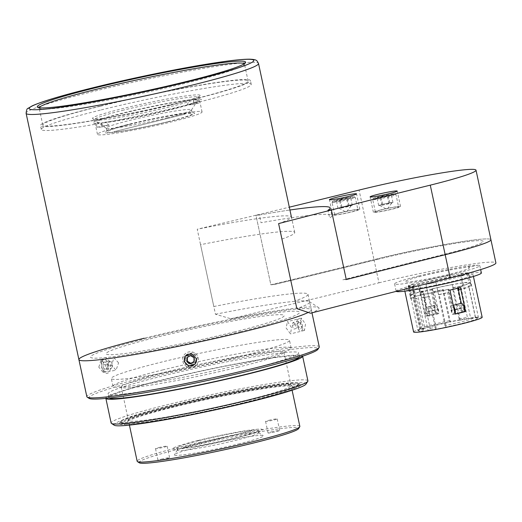 <?xml version="1.0" encoding="UTF-8"?>
<svg xmlns="http://www.w3.org/2000/svg" width="522" height="522" viewBox="0 0 522 522"><rect width="100%" height="100%" fill="white"/><g stroke="black" fill="none" stroke-linecap="round" stroke-linejoin="round"><path stroke-width="0.39" stroke-dasharray="2.61 1.96" d="M298.558 321.154L297.821 323.927L299.028 327.829L300.966 328.971L301.709 326.198L300.502 322.289L298.558 321.154L292.986 322.537L292.248 325.304L297.821 323.927M292.986 322.537L294.93 323.673L300.502 322.289M294.93 323.673L296.131 327.581L301.709 326.198M297.057 320.723A6.133 2.597 76.1 0 1 300.868 320.939A6.133 2.597 76.1 0 1 302.473 329.402A6.133 2.597 76.1 0 1 298.662 329.186A6.133 2.597 76.1 0 1 297.057 320.723M292.248 325.304L293.455 329.212L299.028 327.829M197.845 440.548A45.956 3.086 -12.1 0 0 177.102 449.194A45.956 3.086 -12.1 0 0 237.177 437.827A45.956 3.086 -12.1 0 0 257.92 429.188A45.956 3.086 -12.1 0 0 197.845 440.548M252.341 430.572L182.68 447.811L252.341 430.572M238.332 444.026A45.558 3.054 -12.1 0 0 263.238 435.648A45.558 3.054 -12.1 0 0 199.345 446.721A45.558 3.054 -12.1 0 0 174.348 454.701A45.558 3.054 -12.1 0 0 238.332 444.026M200.207 442.741A41.597 2.793 167.9 0 1 258.547 432.627A41.597 2.793 167.9 0 1 258.677 432.79A41.597 2.793 167.9 0 1 235.807 440.281A41.597 2.793 167.9 0 1 177.336 450.232A41.597 2.793 167.9 0 1 177.389 450.023A41.597 2.793 167.9 0 1 200.207 442.741M161.259 459.171A5.944 0.398 167.9 0 1 169.611 457.748A5.944 0.398 167.9 0 1 166.342 458.818A5.944 0.398 167.9 0 1 157.99 460.241A5.944 0.398 167.9 0 1 161.259 459.171M158.773 447.576A5.944 0.398 167.9 0 1 167.125 446.16A5.944 0.398 167.9 0 1 163.856 447.23A5.944 0.398 167.9 0 1 155.504 448.646A5.944 0.398 167.9 0 1 158.773 447.576M271.329 431.929A5.944 0.398 167.9 0 1 279.681 430.506A5.944 0.398 167.9 0 1 276.419 431.577A5.944 0.398 167.9 0 1 268.06 432.999A5.944 0.398 167.9 0 1 271.329 431.929M268.843 420.334A5.944 0.398 167.9 0 1 277.195 418.912A5.944 0.398 167.9 0 1 273.933 419.982A5.944 0.398 167.9 0 1 265.574 421.404A5.944 0.398 167.9 0 1 268.843 420.334M139.302 462.805A81.608 5.474 167.9 0 1 183.914 447.791A81.608 5.474 167.9 0 1 298.525 428.666M299.85 426.389A83.194 5.585 -12.1 0 0 182.909 446.29A83.194 5.585 -12.1 0 0 137.162 461.265M238.195 367.162A83.194 5.585 167.9 0 1 121.254 387.063A83.194 5.585 167.9 0 1 167.001 372.088A83.194 5.585 167.9 0 1 283.942 352.187A83.194 5.585 167.9 0 1 238.195 367.162M199.711 440.424A41.597 2.793 167.9 0 1 258.181 430.474A41.597 2.793 167.9 0 1 235.311 437.958A41.597 2.793 167.9 0 1 176.841 447.909A41.597 2.793 167.9 0 1 199.711 440.424M185.225 114.064L114.168 131.655L185.225 114.064M130.03 124.223A45.956 3.086 167.9 0 1 190.099 112.856A45.956 3.086 167.9 0 1 169.363 121.502A45.956 3.086 167.9 0 1 109.287 132.862A45.956 3.086 167.9 0 1 130.03 124.223M169.846 105.307A55.064 3.693 167.9 0 1 92.616 118.696A55.064 3.693 167.9 0 1 122.722 108.569A55.064 3.693 167.9 0 1 200.056 95.663A55.064 3.693 167.9 0 1 169.846 105.307M123.727 110.064A53.479 3.589 -12.1 0 0 94.319 119.695A53.479 3.589 -12.1 0 0 94.489 119.903A53.479 3.589 -12.1 0 0 169.5 106.899A53.479 3.589 -12.1 0 0 198.836 97.536A53.479 3.589 -12.1 0 0 198.908 97.275A53.479 3.589 -12.1 0 0 123.727 110.064M126.879 124.751A53.479 3.589 -12.1 0 0 97.47 134.382A53.479 3.589 -12.1 0 0 172.645 121.587A53.479 3.589 -12.1 0 0 202.053 111.956A53.479 3.589 -12.1 0 0 126.879 124.751M99.513 106.253A107.356 7.204 -12.1 0 0 40.481 125.574A107.356 7.204 -12.1 0 0 191.391 99.891A107.356 7.204 -12.1 0 0 250.423 80.571A107.356 7.204 -12.1 0 0 99.513 106.253M100.341 110.116A107.356 7.204 -12.1 0 0 41.31 129.443A107.356 7.204 -12.1 0 0 192.22 103.761A107.356 7.204 -12.1 0 0 251.252 84.433A107.356 7.204 -12.1 0 0 100.341 110.116M281.919 239.056A118.846 7.974 -12.1 0 0 294.741 232.479A118.846 7.974 -12.1 0 0 200.552 244.688L213.811 306.525A118.846 7.974 167.9 0 1 308 294.317A118.846 7.974 167.9 0 1 295.178 300.894M311.973 312.854L311.314 309.774A118.846 7.974 -12.1 0 1 308.293 312.384A118.846 7.974 -12.1 0 0 311.314 309.774A118.846 7.974 -12.1 0 0 144.255 338.204A118.846 7.974 -12.1 0 0 78.9 359.599M39.196 107.747A104.981 7.047 -12.1 0 0 39.163 108.074A104.981 7.047 -12.1 0 0 39.489 108.485A104.981 7.047 -12.1 0 0 186.732 82.959A104.981 7.047 -12.1 0 0 244.322 64.578A104.981 7.047 -12.1 0 0 244.459 64.062A104.981 7.047 -12.1 0 0 244.289 63.775M100.531 106.181A104.981 7.047 -12.1 0 0 42.804 125.078A104.981 7.047 -12.1 0 0 190.373 99.963A104.981 7.047 -12.1 0 0 248.1 81.067A104.981 7.047 -12.1 0 0 100.531 106.181M234.097 331.992A91.115 6.114 -12.1 0 0 275.224 314.857A91.115 6.114 -12.1 0 0 156.117 337.382A91.115 6.114 -12.1 0 0 114.99 354.516A91.115 6.114 -12.1 0 0 234.097 331.992M171.771 407.186A89.53 6.01 167.9 0 1 297.507 386.202A89.53 6.01 167.9 0 1 248.394 401.881A89.53 6.01 167.9 0 1 122.82 423.655A89.53 6.01 167.9 0 1 171.771 407.186M248.74 400.289A91.115 6.114 -12.1 0 0 298.728 384.336A91.115 6.114 -12.1 0 0 298.838 383.885A91.115 6.114 -12.1 0 0 170.759 405.685A91.115 6.114 -12.1 0 0 120.66 422.089A91.115 6.114 -12.1 0 0 120.947 422.448A91.115 6.114 -12.1 0 0 248.74 400.289M239.402 356.722A91.115 6.114 -12.1 0 0 289.501 340.324A91.115 6.114 -12.1 0 0 161.422 362.118A91.115 6.114 -12.1 0 0 111.316 378.522A91.115 6.114 -12.1 0 0 239.402 356.722M173.806 407.043A84.779 5.69 -12.1 0 0 127.296 421.887A84.779 5.69 -12.1 0 0 246.358 402.025A84.779 5.69 -12.1 0 0 292.705 386.43A84.779 5.69 -12.1 0 0 173.806 407.043M245.347 400.524A83.194 5.585 167.9 0 1 128.51 420.021A83.194 5.585 167.9 0 1 174.152 405.45A83.194 5.585 167.9 0 1 290.832 385.223A83.194 5.585 167.9 0 1 245.347 400.524M169.245 109.744A51.502 3.458 167.9 0 1 104.772 122.226L109.111 125.221A47.541 3.191 -12.1 0 1 104.022 125.574L99.689 122.579A51.502 3.458 167.9 0 1 97.02 122.265A51.502 3.458 167.9 0 1 125.176 112.791A51.502 3.458 167.9 0 1 189.649 100.309L186.967 105.039A47.541 3.191 -12.1 0 1 192.05 104.694L194.732 99.956A51.502 3.458 167.9 0 1 197.499 100.72A51.502 3.458 167.9 0 1 169.245 109.744M167.516 117.704A43.574 2.923 167.9 0 1 106.397 128.301A43.574 2.923 167.9 0 1 106.26 128.131A43.574 2.923 167.9 0 1 130.219 120.288A43.574 2.923 167.9 0 1 191.476 109.861A43.574 2.923 167.9 0 1 191.417 110.077A43.574 2.923 167.9 0 1 167.516 117.704M168.345 121.574A43.574 2.923 167.9 0 1 107.088 131.994A43.574 2.923 167.9 0 1 131.048 124.151A43.574 2.923 167.9 0 1 192.305 113.724A43.574 2.923 167.9 0 1 168.345 121.574M194.732 99.956L198.236 99.089A55.462 3.719 167.9 0 1 170.942 109.627A55.462 3.719 167.9 0 1 101.268 123.094L104.772 122.226M109.111 125.221L102.097 126.957L101.268 123.094M104.022 125.574L97.007 127.309A55.462 3.719 167.9 0 0 102.097 126.957M99.689 122.579L96.178 123.446L97.007 127.309M96.178 123.446A55.462 3.719 167.9 0 1 123.479 112.909A55.462 3.719 167.9 0 1 193.153 99.441L189.649 100.309M186.967 105.039L193.982 103.304L193.153 99.441M192.05 104.694L199.065 102.951A55.462 3.719 167.9 0 0 193.982 103.304M198.236 99.089L199.065 102.951M459.099 318.831A28.521 1.912 167.9 0 1 467.418 317.461L460.796 286.545A28.521 1.912 -12.1 0 0 452.47 287.909L459.099 318.831L459.817 320.188L460.195 319.999A31.692 2.127 167.9 0 0 450.427 321.911L443.276 289.54A30.902 2.075 -12.1 0 0 433.175 291.759L432.679 289.442A30.902 2.075 -12.1 0 0 431.922 289.619L435.237 305.089A4.757 2.016 -103.9 0 0 434.35 309.846A4.757 2.016 -103.9 0 0 436.085 313.65L427.029 315.888L429.032 315.751A28.521 1.912 -12.1 0 0 428.405 315.921L423.766 294.277A28.521 1.912 -12.1 0 0 417.926 295.954L415.773 296.346L415.107 293.26A30.902 2.075 167.9 0 0 411.003 294.78A30.902 2.075 -12.1 0 0 410.051 295.543A30.902 2.075 -12.1 0 0 410.096 295.622L408.113 286.35A30.902 2.075 -12.1 0 0 412.471 286.395L415.12 298.767L416.908 298.277L423.531 329.193A28.521 1.912 167.9 0 1 422.474 329.284A28.521 1.912 167.9 0 1 419.668 329.056A28.521 1.912 167.9 0 1 419.701 328.912A28.521 1.912 167.9 0 1 420.451 328.397L413.822 297.475A28.521 1.912 -12.1 0 0 413.039 298.134A28.521 1.912 -12.1 0 0 416.908 298.277M435.237 305.089L426.18 307.334A4.757 2.016 -103.9 0 0 425.293 312.084A4.757 2.016 -103.9 0 0 427.029 315.888M426.18 307.334L422.866 291.863A30.902 2.075 167.9 0 1 427.205 290.754A30.902 2.075 167.9 0 1 431.922 289.619L431.753 288.849L432.444 288.796A29.317 1.964 167.9 0 1 468.926 282.917A29.317 1.964 167.9 0 1 457.142 287.087L460.658 303.484L451.602 305.722L448.085 289.332A29.317 1.964 167.9 0 1 421.789 294.545L420.269 294.923L418.279 285.645L419.799 285.266L421.789 294.545M455.125 314.068L452.28 314.264L447.641 292.627L448.679 292.555L448.183 290.232A30.902 2.075 -12.1 0 0 448.94 290.056L452.254 305.527A4.757 2.016 76.1 0 1 453.461 306.303M452.254 305.527L453.246 305.311M445.781 325.408L439.152 294.486L438.578 294.773L435.929 282.402L445.351 327.327L445.729 327.144L445.781 325.408A28.521 1.912 167.9 0 0 459.758 322.231A28.521 1.912 167.9 0 0 475.444 317.095A28.521 1.912 167.9 0 0 475.353 316.984A28.521 1.912 167.9 0 0 475.222 316.919L468.593 286.004L470.785 285.462L470.126 282.369A30.902 2.075 167.9 0 0 462.329 282.911A30.902 2.075 -12.1 0 0 452.385 284.536L453.044 287.629A30.902 2.075 -12.1 0 1 462.988 285.997L460.339 273.632L461.063 273.45A31.692 2.127 167.9 0 1 468.867 272.915L468.136 273.091L470.126 282.369A30.902 2.075 -12.1 0 1 470.479 282.585A30.902 2.075 -12.1 0 1 457.827 287.041L457.142 287.087M451.602 305.722A4.757 2.016 76.1 0 0 450.975 309.885A4.757 2.016 76.1 0 0 453.109 314.407L457.879 313.461L462.101 311.849A28.521 1.912 -12.1 0 0 462.727 311.68L458.088 290.036A28.521 1.912 -12.1 0 0 458.453 289.938M459.086 289.769A28.521 1.912 -12.1 0 0 468.815 286.18A28.521 1.912 -12.1 0 0 468.593 286.004M410.096 295.622L411.617 295.25L409.626 285.971A29.317 1.964 167.9 0 1 409.613 285.932A29.317 1.964 167.9 0 1 425.73 280.66A29.317 1.964 167.9 0 1 466.942 273.645A29.317 1.964 167.9 0 1 450.819 278.924A29.317 1.964 167.9 0 1 419.799 285.266M432.444 288.796L435.955 305.194L426.898 307.432A4.757 2.016 -103.9 0 1 429.26 311.386A4.757 2.016 -103.9 0 1 429.104 316.071L429.032 315.751M418.553 276.053A43.574 2.923 167.9 0 1 479.809 265.633A43.574 2.923 167.9 0 1 455.843 273.476A43.574 2.923 167.9 0 1 394.586 283.896A43.574 2.923 167.9 0 1 418.553 276.053M396.237 291.361A43.574 2.923 167.9 0 1 396.165 291.243A43.574 2.923 167.9 0 1 420.125 283.4A43.574 2.923 167.9 0 1 481.382 272.973M454.597 311.608A3.171 1.344 76.1 0 1 453.39 313.174A3.171 1.344 76.1 0 1 451.739 310.257L454.179 309.65M454.336 309.611L460.796 308.013A3.171 1.344 76.1 0 1 461.389 304.848A3.171 1.344 76.1 0 1 463.503 307.83A3.171 1.344 76.1 0 1 462.812 311.014A3.171 1.344 76.1 0 1 460.796 308.013M451.739 310.257A3.171 1.344 76.1 0 1 452.333 307.086A3.171 1.344 76.1 0 1 453.944 308.554M454.447 310.068L463.503 307.83M437.736 309.611A3.171 1.344 -103.9 0 0 435.622 306.629A3.171 1.344 -103.9 0 0 435.028 309.8A3.171 1.344 -103.9 0 0 437.044 312.795A3.171 1.344 -103.9 0 0 437.736 309.611L428.679 311.849A3.171 1.344 -103.9 0 0 426.565 308.867A3.171 1.344 -103.9 0 0 425.972 312.039A3.171 1.344 -103.9 0 0 427.988 315.04A3.171 1.344 -103.9 0 0 428.679 311.849M435.028 309.8L425.972 312.039M435.955 305.194A4.757 2.016 -103.9 0 1 438.317 309.148A4.757 2.016 -103.9 0 1 438.16 313.826L429.104 316.071M475.222 316.919L477.017 318.107L478.478 317.741A31.692 2.127 167.9 0 0 470.674 318.283L461.063 273.45M478.478 317.741L468.867 272.915M470.674 318.283L469.219 318.642L467.418 317.461M462.988 285.997L460.796 286.545M459.817 320.188A30.106 2.023 167.9 0 1 469.219 318.642M452.47 287.909L453.044 287.629M460.195 319.999L452.385 284.536A30.902 2.075 167.9 0 0 442.61 286.447A30.902 2.075 -12.1 0 0 431.753 288.849M440.816 277.078A31.692 2.127 167.9 0 1 450.584 275.166M450.427 321.911L450.042 322.1L449.331 320.743L442.702 289.827A28.521 1.912 -12.1 0 0 434.213 291.687L438.852 313.33A28.521 1.912 -12.1 0 0 438.088 313.507L436.085 313.65M443.276 289.54L442.702 289.827M430.135 328.318A28.521 1.912 167.9 0 0 436.007 327.32L429.384 296.398L428.81 296.685L425.965 284.412L435.576 329.245L435.961 329.056A30.106 2.023 167.9 0 1 429.28 330.191L430.135 328.318L423.505 297.403A28.521 1.912 -12.1 0 0 429.384 296.398M436.007 327.32L435.961 329.056M435.739 282.5A31.692 2.127 167.9 0 1 425.965 284.412M445.351 327.327A31.692 2.127 167.9 0 1 435.576 329.245M449.99 290.108L448.183 290.232M438.578 294.773A30.902 2.075 -12.1 0 0 448.679 292.555M457.827 287.041L457.996 287.811A30.902 2.075 167.9 0 1 448.94 290.056L448.77 289.286A30.902 2.075 -12.1 0 1 437.919 291.681A30.902 2.075 167.9 0 1 428.144 293.592A30.902 2.075 -12.1 0 1 421.065 294.799A30.902 2.075 167.9 0 1 420.269 294.923M448.085 289.332L448.77 289.286M429.28 330.191L428.092 330.517L418.481 285.684L419.075 285.521L421.724 297.892A30.902 2.075 -12.1 0 0 428.81 296.685M421.724 297.892L423.505 297.403M418.481 285.684A31.692 2.127 167.9 0 1 411.878 286.558L412.471 286.395M428.092 330.517A31.692 2.127 167.9 0 1 421.489 331.392L411.878 286.558M423.531 329.193L422.676 331.065A30.106 2.023 167.9 0 1 421.411 331.17A30.106 2.023 167.9 0 1 418.487 330.785A30.106 2.023 167.9 0 1 419.342 330.204L420.451 328.397M422.676 331.065L421.489 331.392M449.331 320.743A28.521 1.912 167.9 0 0 435.348 323.921A28.521 1.912 167.9 0 0 424.556 326.876L423.446 328.684L422.011 328.945A31.692 2.127 167.9 0 0 417.907 330.465L408.295 285.632A31.692 2.127 167.9 0 1 412.4 284.112L413.117 283.981L415.107 293.26A30.902 2.075 -12.1 0 1 422.696 291.087L423.388 291.041L426.898 307.432M422.011 328.945L412.4 284.112M417.907 330.465L419.342 330.204M413.822 297.475L411.669 297.873L409.013 285.501L408.295 285.632M411.669 297.873A30.902 2.075 -12.1 0 0 410.716 298.636A30.902 2.075 -12.1 0 0 415.12 298.767M409.626 285.971L408.113 286.35M411.617 295.25A29.317 1.964 167.9 0 1 411.597 295.211A29.317 1.964 167.9 0 1 423.388 291.041M415.773 296.346A30.902 2.075 -12.1 0 1 422.729 294.349L422.226 292.026A30.902 2.075 -12.1 0 1 422.866 291.863L422.696 291.087M422.226 292.026L420.419 292.15L425.554 316.117L428.405 315.921M422.729 294.349L423.766 294.277M425.554 316.117A35.059 2.356 167.9 0 1 430.565 314.838A35.059 2.356 167.9 0 1 436.007 313.526L438.852 313.33M432.679 289.442L430.872 289.566L436.007 313.526M433.175 291.759L434.213 291.687M420.419 292.15A35.059 2.356 167.9 0 1 425.43 290.878A35.059 2.356 167.9 0 1 430.872 289.566M462.166 312.163A4.757 2.016 76.1 0 1 460.032 307.641A4.757 2.016 76.1 0 1 460.658 303.484M458.701 287.974L458.629 287.648A30.902 2.075 -12.1 0 1 457.996 287.811L458.062 288.137M462.101 311.849L464.104 311.706M459.125 289.964A30.902 2.075 -12.1 0 0 471.138 285.678A30.902 2.075 -12.1 0 0 470.785 285.462M477.017 318.107A30.106 2.023 167.9 0 1 477.232 318.192A30.106 2.023 167.9 0 1 445.729 327.144M453.109 314.407L455.099 313.937M452.28 314.264A28.521 1.912 -12.1 0 0 453.044 314.087M439.152 294.486A28.521 1.912 -12.1 0 0 447.641 292.627M462.727 311.68L464.156 311.582M460.437 287.524L458.629 287.648M458.088 290.036L458.466 290.01M453.775 281.071A35.059 2.356 167.9 0 1 404.491 289.456A35.059 2.356 167.9 0 1 423.773 283.146A35.059 2.356 167.9 0 1 473.049 274.761A35.059 2.356 167.9 0 1 453.775 281.071M413.607 331.972A35.059 2.356 167.9 0 1 432.882 325.656A35.059 2.356 167.9 0 1 482.165 317.272M423.446 328.684A30.106 2.023 167.9 0 1 435.002 325.513A30.106 2.023 167.9 0 1 450.042 322.1M424.556 326.876L417.926 295.954M310.544 313.226A126.768 8.509 -12.1 0 0 318.661 307.615A126.768 8.509 -12.1 0 0 230.783 318.746L215.469 314.251L197.238 229.23A1342.956 90.11 -12.1 0 0 255.95 215.227L270.866 284.79L274.265 284.555A1350.877 90.645 -12.1 0 0 377.38 259.408A1350.877 90.645 167.9 0 1 274.265 284.555L270.866 284.79A1342.956 90.11 -12.1 0 0 373.987 259.643A1342.956 90.11 167.9 0 1 270.866 284.79L255.95 215.227L259.356 214.992A134.689 9.037 -12.1 0 1 289.925 210.014A134.689 9.037 -12.1 0 0 259.356 214.992L261.007 222.718A134.689 9.037 -12.1 0 1 318.57 214.588A134.689 9.037 -12.1 0 1 331.835 215.671A134.689 9.037 -12.1 0 1 329.617 217.974L327.96 210.242M377.38 259.408A75.266 5.05 167.9 0 1 475.77 240.799A75.266 5.05 167.9 0 1 441.795 254.951A1350.877 90.645 -12.1 0 0 342.869 279.812L346.275 279.577L342.869 279.812A1350.877 90.645 -12.1 0 1 441.795 254.951A75.266 5.05 167.9 0 0 475.77 240.799A75.266 5.05 167.9 0 0 377.38 259.408M230.783 318.746A1342.956 90.11 -12.1 0 0 378.959 282.833L373.987 259.643A83.194 5.585 167.9 0 1 490.928 239.742A83.194 5.585 167.9 0 0 373.987 259.643L359.071 190.08M378.959 282.833A83.194 5.585 167.9 0 1 495.9 262.931M215.469 314.251A118.846 7.974 167.9 0 1 309.278 301.579A118.846 7.974 167.9 0 1 296.835 308.626M468.28 267.558A32.879 2.205 167.9 0 1 432.862 277.926A32.879 2.205 167.9 0 1 409.45 279.544A32.879 2.205 167.9 0 1 462.857 267.93L472.397 265.567L477.819 265.196L468.28 267.558M278.604 223.599A118.846 7.974 -12.1 0 0 197.238 229.23M381.047 209.837A13.866 0.933 -12.1 0 0 373.419 212.33A13.866 0.933 -12.1 0 0 392.909 209.015A13.866 0.933 -12.1 0 0 400.537 206.516A13.866 0.933 -12.1 0 0 381.047 209.837M340.364 212.65A13.866 0.933 -12.1 0 0 332.736 215.149A13.866 0.933 -12.1 0 0 352.226 211.828A13.866 0.933 -12.1 0 0 359.854 209.335A13.866 0.933 -12.1 0 0 340.364 212.65M259.356 214.992L255.95 215.227A1342.956 90.11 -12.1 0 0 289.318 207.169M341.212 208.089L352.278 205.335L349.055 205.57L339.946 207.697A6.336 0.424 -12.1 0 0 338.961 208.187A6.336 0.424 -12.1 0 0 339.6 208.206A6.336 0.424 -12.1 0 0 344.788 207.338A6.336 0.424 -12.1 0 0 347.926 206.621A6.336 0.424 -12.1 0 0 350.321 205.962A6.336 0.424 -12.1 0 0 351.319 205.537A6.336 0.424 -12.1 0 0 350.667 205.453A6.336 0.424 -12.1 0 0 345.486 206.32A6.336 0.424 -12.1 0 0 342.341 207.038A6.336 0.424 -12.1 0 0 339.946 207.697L337.988 208.324L341.212 208.089L339.554 200.357L350.621 197.603L340.253 199.339L336.331 200.598L339.554 200.357M356.67 209.661A11.882 0.796 -12.1 0 0 343.522 212.043A11.882 0.796 -12.1 0 0 334.674 214.731A11.882 0.796 -12.1 0 0 335.92 214.823A11.882 0.796 -12.1 0 0 349.068 212.441A11.882 0.796 -12.1 0 0 357.916 209.746A11.882 0.796 -12.1 0 0 356.67 209.661M349.055 205.57L347.398 197.845M352.278 205.335L350.621 197.603M341.91 207.071L340.253 199.339M337.988 208.324L336.331 200.598M348.357 206.588L346.699 198.862M381.895 205.27L392.962 202.516L389.738 202.758L380.636 204.885A6.336 0.424 -12.1 0 0 379.644 205.374A6.336 0.424 -12.1 0 0 380.284 205.394A6.336 0.424 -12.1 0 0 385.471 204.526A6.336 0.424 -12.1 0 0 388.609 203.808A6.336 0.424 -12.1 0 0 391.004 203.149A6.336 0.424 -12.1 0 0 392.002 202.725A6.336 0.424 -12.1 0 0 391.35 202.64A6.336 0.424 -12.1 0 0 386.169 203.508A6.336 0.424 -12.1 0 0 383.024 204.219A6.336 0.424 -12.1 0 0 380.636 204.885L378.672 205.511L381.895 205.27L380.238 197.544L391.304 194.791L380.936 196.526L377.014 197.779L380.238 197.544M397.353 206.843A11.882 0.796 -12.1 0 0 384.205 209.224A11.882 0.796 -12.1 0 0 375.357 211.919A11.882 0.796 -12.1 0 0 376.603 212.01A11.882 0.796 -12.1 0 0 389.751 209.629A11.882 0.796 -12.1 0 0 398.599 206.934A11.882 0.796 -12.1 0 0 397.353 206.843M389.738 202.758L388.081 195.026M392.962 202.516L391.304 194.791M382.593 204.252L380.936 196.526M378.672 205.511L377.014 197.779M389.04 203.776L387.383 196.044M118.598 362.868L113.933 357.74L111.656 365.067L116.008 370.248L118.598 362.868M98.795 367.207L101.092 359.873L105.738 365.002L103.167 372.382L98.795 367.207M300.059 324.508L301.396 318.126L305.487 324.129L304.443 330.433L300.059 324.508M319.268 346.876A118.846 7.974 -12.1 0 0 152.209 375.305A118.846 7.974 -12.1 0 0 86.854 396.7M308 294.317L311.314 309.774A118.846 7.974 -12.1 0 0 144.255 338.204M89.105 398.377A117.261 7.869 167.9 0 1 153.214 376.806A117.261 7.869 167.9 0 1 317.898 349.329M299.38 357.257A97.451 6.538 -12.1 0 0 299.511 356.774A97.451 6.538 -12.1 0 0 162.518 380.088A97.451 6.538 -12.1 0 0 108.935 397.627A97.451 6.538 -12.1 0 0 109.248 398.018M245.092 370.45A97.451 6.538 -12.1 0 0 298.682 352.905A97.451 6.538 -12.1 0 0 161.69 376.218A97.451 6.538 -12.1 0 0 108.106 393.764A97.451 6.538 -12.1 0 0 245.092 370.45M185.14 359.984L186.439 354.66L192.814 352.585L197.505 357.407L196.187 362.757L189.812 364.839L185.14 359.984M291.53 327.581L287.465 321.578L286.102 327.96L290.513 333.884L291.53 327.581M240.877 331.522A106.958 7.177 167.9 0 1 101.059 357.968A106.958 7.177 167.9 0 1 149.338 337.851A106.958 7.177 167.9 0 1 289.155 311.406A106.958 7.177 167.9 0 1 240.877 331.522M114.266 425.234A98.247 6.59 167.9 0 1 167.98 407.16A98.247 6.59 167.9 0 1 305.957 384.14M307.908 380.845A100.622 6.753 -12.1 0 0 166.466 404.915A100.622 6.753 -12.1 0 0 111.134 423.029M170.355 406.997A92.701 6.218 -12.1 0 0 119.499 423.231A92.701 6.218 -12.1 0 0 249.686 401.509A92.701 6.218 -12.1 0 0 300.365 384.46A92.701 6.218 -12.1 0 0 170.355 406.997M248.681 400.009A91.115 6.114 167.9 0 1 120.602 421.809A91.115 6.114 167.9 0 1 120.712 421.358A91.115 6.114 167.9 0 1 170.701 405.405A91.115 6.114 167.9 0 1 298.493 383.246A91.115 6.114 167.9 0 1 298.78 383.605A91.115 6.114 167.9 0 1 248.681 400.009M163.079 369.85A91.115 6.114 -12.1 0 0 112.974 386.247A91.115 6.114 -12.1 0 0 241.053 364.454A91.115 6.114 -12.1 0 0 291.159 348.05A91.115 6.114 -12.1 0 0 163.079 369.85M302.61 356.108L302.63 356.193A100.622 6.753 -12.1 0 0 302.61 356.108A100.622 6.753 -12.1 0 0 161.161 380.179A100.622 6.753 -12.1 0 0 105.835 398.293A100.622 6.753 -12.1 0 0 105.862 398.377L105.835 398.293M196.513 360.663A6.133 6.094 -140.3 0 0 188.351 353.988M194.452 352.813A7.921 7.876 -140.3 0 0 183.672 355.691A7.921 7.876 -140.3 0 0 186.615 366.483A7.921 7.876 -140.3 0 0 197.394 363.599A7.921 7.876 -140.3 0 0 194.452 352.813M187.333 357.426L186.896 357.681M194.027 361.518L194.465 361.263L194.027 361.785M187.333 357.152L190.882 355.104L194.445 357.159L194.465 361.263M190.882 355.104L190.445 355.632M194.445 357.159L194.008 357.687M101.842 361.896A6.133 3.497 -99.4 0 1 106.684 360.859A6.133 3.497 -99.4 0 1 108.23 369.393A6.133 3.497 -99.4 0 1 103.389 370.424A6.133 3.497 -99.4 0 1 101.842 361.896M101.751 360.663A7.921 4.522 -99.4 0 1 108.002 359.325A7.921 4.522 -99.4 0 1 110.005 370.346A7.921 4.522 -99.4 0 1 103.747 371.684A7.921 4.522 -99.4 0 1 101.751 360.663M102.625 365.067L107.767 364.219L108.87 361.009L103.734 361.857L102.625 365.067L103.93 368.852L106.344 369.426L111.48 368.578L109.065 368.003L103.93 368.852M103.734 361.857L106.142 362.431L111.277 361.583L108.87 361.009M111.277 361.583L112.582 365.367L107.447 366.216L106.142 362.431M112.582 365.367L111.48 368.578M107.767 364.219L109.065 368.003M107.447 366.216L106.344 369.426M26.1 113.3A118.846 7.974 167.9 0 1 91.448 91.905A118.846 7.974 167.9 0 1 258.507 63.475M333.264 202.458A11.882 0.796 167.9 0 1 332.025 202.366A11.882 0.796 167.9 0 1 340.873 199.672A11.882 0.796 167.9 0 1 354.02 197.29A11.882 0.796 167.9 0 1 355.26 197.381A11.882 0.796 167.9 0 1 346.412 200.076A11.882 0.796 167.9 0 1 333.264 202.458M353.159 196.69A11.092 0.744 -12.1 0 0 338.589 199.463A11.092 0.744 -12.1 0 0 333.793 201.512A11.092 0.744 -12.1 0 0 348.363 198.738A11.092 0.744 -12.1 0 0 353.159 196.69M373.948 199.639A11.882 0.796 167.9 0 1 372.708 199.548A11.882 0.796 167.9 0 1 381.556 196.859A11.882 0.796 167.9 0 1 394.704 194.478A11.882 0.796 167.9 0 1 395.95 194.569A11.882 0.796 167.9 0 1 387.096 197.257A11.882 0.796 167.9 0 1 373.948 199.639M393.842 193.877A11.092 0.744 -12.1 0 0 379.279 196.65A11.092 0.744 -12.1 0 0 374.476 198.693A11.092 0.744 -12.1 0 0 389.047 195.92A11.092 0.744 -12.1 0 0 393.842 193.877M258.547 432.627L263.238 435.648M167.125 446.16L169.611 457.748M277.195 418.912L279.681 430.506M121.254 387.063L129.41 425.123M258.181 430.474L258.677 432.79M176.841 447.909L177.336 450.232M283.942 352.187L292.098 390.241M265.574 421.404L268.06 432.999M155.504 448.646L157.99 460.241M177.389 450.023L174.348 454.701M94.489 119.903L92.616 118.696M97.47 134.382L94.319 119.695M41.31 129.443L40.481 125.574M251.252 84.433L250.423 80.571M202.053 111.956L198.908 97.275M198.836 97.536L200.056 95.663M294.741 232.479L291.426 217.022M39.489 108.485L37.617 107.278M42.804 125.078L39.163 108.074M248.1 81.067L244.459 64.062M244.322 64.578L245.536 62.705M297.507 386.202L298.728 384.336M291.159 348.05L289.501 340.324M128.51 420.021L127.296 421.887M290.832 385.223L292.705 386.43M112.974 386.247L111.316 378.522M122.82 423.655L120.947 422.448M106.397 128.301L97.02 122.265M106.26 128.131L107.088 131.994M191.476 109.861L192.305 113.724M191.417 110.077L197.499 100.72M475.444 317.095L468.815 286.18M466.942 273.645L468.926 282.917M479.809 265.633L480.658 269.593M394.586 283.896L396.165 291.243M452.333 307.086L461.389 304.848M435.622 306.629L426.565 308.867M419.701 328.912L418.487 330.785M419.668 329.056L413.039 298.134M410.716 298.636L410.051 295.543M409.613 285.932L411.597 295.211M471.138 285.678L470.479 282.585M475.353 316.984L477.232 318.192M404.491 289.456L404.857 291.152M473.049 274.761L473.415 276.458M309.278 301.579L318.661 307.615M330.178 207.939L331.835 215.671M373.419 212.33L370.105 196.872M332.736 215.149L329.421 199.691M359.854 209.335L356.539 193.877M400.537 206.516L397.222 191.059M338.961 208.187L346.295 212.239L351.319 205.537M334.674 214.731L332.025 202.366C331.685 201.805 332.273 201.29 333.767 200.826C335.104 200.043 351.391 196.52 353.27 196.677L355.26 197.381L357.916 209.746M379.644 205.374L386.978 209.426L392.002 202.725M375.357 211.919L372.708 199.548C372.369 198.986 372.956 198.477 374.45 198.008C375.788 197.231 392.074 193.701 393.953 193.858L395.95 194.569L398.599 206.934M101.092 359.873L113.933 357.74M299.511 356.774L298.682 352.905M185.343 355.978L186.439 354.66M301.396 318.126L287.465 321.578M304.443 330.433L290.513 333.884M195.097 364.075L196.187 362.757M108.935 397.627L108.106 393.764M103.167 372.382L116.008 370.248M120.712 421.358L119.499 423.231M298.493 383.246L300.365 384.46"/><path stroke-width="0.78" d="M299.745 426.794L298.525 428.666A81.608 5.474 167.9 0 1 253.757 442.956A81.608 5.474 167.9 0 1 139.302 462.805L137.423 461.592A83.194 5.585 -12.1 0 0 254.103 441.364A83.194 5.585 -12.1 0 0 299.745 426.794A83.194 5.585 -12.1 0 0 299.85 426.389L292.098 390.241M129.41 425.123L137.162 461.265A83.194 5.585 -12.1 0 0 137.423 461.592M295.178 300.894L281.919 239.056M245.96 331.17A118.846 7.974 -12.1 0 0 308.293 312.384A118.846 7.974 -12.1 0 1 245.96 331.17A118.846 7.974 -12.1 0 1 78.9 359.599A118.846 7.974 -12.1 0 0 245.96 331.17M187.078 81.367A106.566 7.151 167.9 0 1 37.617 107.278A106.566 7.151 167.9 0 1 95.878 87.676A106.566 7.151 167.9 0 1 245.536 62.705A106.566 7.151 167.9 0 1 187.078 81.367M244.289 63.775A104.981 7.047 -12.1 0 0 96.883 89.177A104.981 7.047 -12.1 0 0 39.196 107.747M453.461 306.303A4.757 2.016 76.1 0 1 455.125 310.022A4.757 2.016 76.1 0 1 455.08 313.859M453.246 305.311L461.311 303.289A4.757 2.016 76.1 0 1 464.182 307.784A4.757 2.016 76.1 0 1 464.104 311.706L455.099 313.937M458.453 289.938A28.521 1.912 -12.1 0 0 459.086 289.769M480.658 269.593L481.382 272.973A43.574 2.923 167.9 0 1 457.422 280.816A43.574 2.923 167.9 0 1 396.237 291.361M453.944 308.554A3.171 1.344 76.1 0 1 454.447 310.068A3.171 1.344 76.1 0 1 454.597 311.608M465.578 311.484L460.437 287.524A35.059 2.356 167.9 0 1 455.432 288.796A35.059 2.356 167.9 0 1 449.99 290.108L455.125 314.068A35.059 2.356 167.9 0 0 460.567 312.763A35.059 2.356 167.9 0 0 465.578 311.484L464.156 311.582M458.062 288.137L461.311 303.289M458.466 290.01L459.125 289.964L458.701 287.974M473.415 276.458L482.165 317.272A35.059 2.356 167.9 0 1 462.89 323.581A35.059 2.356 167.9 0 1 413.607 331.972L404.857 291.152M316.913 206.862A134.689 9.037 -12.1 0 0 289.925 210.014A134.689 9.037 -12.1 0 1 327.96 210.242A134.689 9.037 -12.1 0 0 330.178 207.939A134.689 9.037 -12.1 0 0 316.913 206.862M450.153 277.906A83.194 5.585 167.9 0 0 495.9 262.931L490.928 239.742A83.194 5.585 167.9 0 1 445.181 254.716A1342.956 90.11 -12.1 0 0 346.275 279.577L331.359 210.007A1342.956 90.11 -12.1 0 0 278.604 223.599L296.835 308.626L310.544 313.226A1342.956 90.11 -12.1 0 1 450.153 277.906L445.181 254.716A1342.956 90.11 -12.1 0 0 346.275 279.577L331.359 210.007L327.96 210.242L331.359 210.007A1342.956 90.11 -12.1 0 1 430.272 185.153A83.194 5.585 167.9 0 0 476.018 170.179A83.194 5.585 167.9 0 0 359.071 190.08A1342.956 90.11 -12.1 0 1 289.318 207.169M377.732 194.38A13.866 0.933 -12.1 0 0 370.105 196.872A13.866 0.933 -12.1 0 0 389.595 193.558A13.866 0.933 -12.1 0 0 397.222 191.059A13.866 0.933 -12.1 0 0 377.732 194.38M337.049 197.192A13.866 0.933 -12.1 0 0 329.421 199.691A13.866 0.933 -12.1 0 0 348.911 196.37A13.866 0.933 -12.1 0 0 356.539 193.877A13.866 0.933 -12.1 0 0 337.049 197.192M476.018 170.179L490.928 239.742A83.194 5.585 167.9 0 1 445.181 254.716L430.272 185.153M144.255 338.204A118.846 7.974 -12.1 0 0 78.9 359.599L86.854 396.7A118.846 7.974 -12.1 0 0 87.233 397.17A118.846 7.974 -12.1 0 0 253.914 368.271A118.846 7.974 -12.1 0 0 319.118 347.456A118.846 7.974 -12.1 0 0 319.268 346.876L311.973 312.854M319.118 347.456L317.898 349.329A117.261 7.869 167.9 0 1 253.568 369.863A117.261 7.869 167.9 0 1 89.105 398.377L87.233 397.17M109.248 398.018A97.451 6.538 -12.1 0 0 245.921 374.313A97.451 6.538 -12.1 0 0 299.38 357.257M196.409 358.731L191.711 353.909L185.343 355.978L184.044 361.309L188.71 366.157L195.097 364.075L196.409 358.731M307.784 381.334L305.957 384.14A98.247 6.59 167.9 0 1 252.061 401.346A98.247 6.59 167.9 0 1 114.266 425.234L111.454 423.42A100.622 6.753 -12.1 0 0 252.583 398.958A100.622 6.753 -12.1 0 0 307.784 381.334A100.622 6.753 -12.1 0 0 307.908 380.845L302.63 356.193A100.622 6.753 -12.1 0 1 247.278 374.222A100.622 6.753 -12.1 0 1 105.862 398.377L111.134 423.029A100.622 6.753 -12.1 0 0 111.454 423.42M188.351 353.988A6.133 6.094 -140.3 0 0 187.431 365.022A6.133 6.094 -140.3 0 0 196.513 360.663M194.027 361.518L190.922 363.312L187.352 361.257L187.333 357.426M190.445 355.632L186.896 357.681L186.915 361.779L190.484 363.834L194.027 361.785L194.008 357.687L190.445 355.632M190.922 363.312L190.484 363.834M187.352 361.257L186.915 361.779M190.634 81.119A114.886 7.706 -12.1 0 0 242.495 59.521A114.886 7.706 -12.1 0 0 92.316 87.924A114.886 7.706 -12.1 0 0 40.462 109.522A114.886 7.706 -12.1 0 0 190.634 81.119M291.426 217.022L258.507 63.475A118.846 7.974 167.9 0 1 193.16 84.871A118.846 7.974 167.9 0 1 26.1 113.3L78.9 359.599M258.507 63.475C256.85 60.552 257.248 59.534 249.829 59.195C244.825 59.136 237.092 59.795 226.639 61.185L199.587 65.361C167.601 70.816 125.782 79.605 92.192 87.944C61.916 95.461 41.858 101.464 32.038 105.946L28.031 108.367C27.124 108.322 26.478 109.966 26.1 113.3M293.912 360.904L293.801 360.369L293.912 360.904M115.734 399.102L115.616 398.567L115.734 399.102"/></g></svg>
